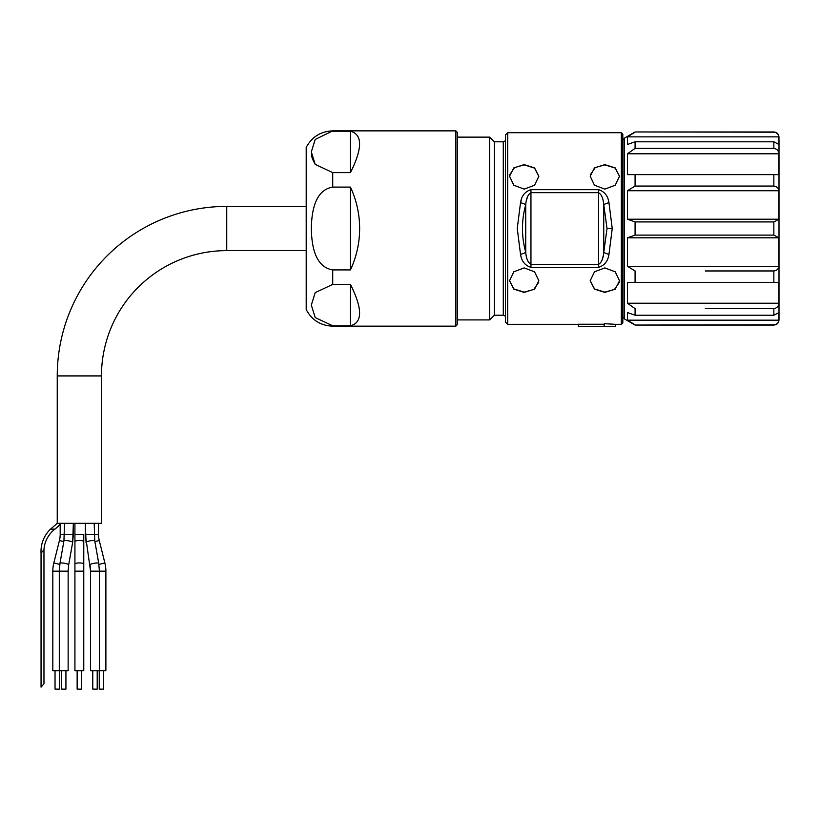 <?xml version="1.0" encoding="UTF-8"?>
<svg xmlns="http://www.w3.org/2000/svg" width="820" height="820" viewBox="0 0 820 820"><rect width="100%" height="100%" fill="white"/><g stroke="black" fill="none" stroke-linecap="round" stroke-linejoin="round"><path stroke-width="1.23" d="M73.349 534.425L73.349 523.314L72.662 542.348L73.349 534.425L60.188 534.425A25.061 25.061 0 0 1 59.44 540.503L53.833 562.94A33.907 33.907 0 0 0 52.818 571.161L52.818 670.719L68.142 670.719L68.142 571.161L52.818 571.161M60.188 534.425L60.188 524.646L54.971 529.136L61.121 523.314M54.971 529.136A28.075 28.075 0 0 0 43.962 549.789L43.962 683.767L41.051 687.15L41.051 553.162L43.962 549.789A28.075 28.075 0 0 1 54.971 529.136L50.512 529.136L57.246 523.344L57.246 375.919A169.514 169.514 0 0 1 226.75 206.404L306.208 206.404M50.512 529.136A30.986 30.986 0 0 0 41 551.47A30.986 30.986 0 0 1 50.512 529.136L57.277 523.314L101.465 523.314L101.465 375.919L57.246 375.919M226.75 206.404L226.75 250.623A125.286 125.286 0 0 0 101.465 375.919M41 551.47A30.986 30.986 0 0 0 41.051 553.162A30.986 30.986 0 0 1 41 551.47M94.197 523.314L94.751 540.8A4.418 0.758 170 0 0 93.429 540.503A4.418 0.758 170 0 0 90.395 540.8A4.418 0.758 170 0 0 86.038 542.348L85.352 523.314L85.352 534.425L98.513 534.425A25.061 25.061 0 0 0 99.261 540.503L104.868 562.94A33.907 33.907 0 0 1 105.882 571.161L90.569 571.161L90.569 670.719L105.882 670.719L105.882 571.161M72.662 542.348L68.695 564.785L72.662 542.348A4.418 0.758 -170 0 0 70.069 541.169A4.418 0.758 -170 0 0 65.272 540.503A4.418 0.758 -170 0 0 63.95 540.8L59.983 563.248L59.296 571.161L59.296 670.719M97.201 689.138L97.201 670.719L97.201 689.138L92.773 689.138L92.773 670.719L92.773 689.138M65.928 689.138L65.928 670.719L65.928 689.138L61.51 689.138L61.51 670.719M103.668 670.719L103.668 689.138L99.251 689.138L99.251 670.719M83.773 534.425L83.773 541.579A4.418 1.076 180 0 0 79.355 540.503A4.418 1.076 180 0 0 74.927 541.579L74.927 523.314L74.927 534.425L83.773 534.425L83.773 670.719L74.927 670.719L74.927 571.161L74.927 670.719M81.559 670.719L81.559 689.138L77.141 689.138L77.141 670.719L77.141 689.138M59.45 670.719L59.45 689.138L55.032 689.138L55.032 670.719M773.844 148.399C776.847 148.871 778.549 150.665 778.949 153.791L627.423 153.791L635.08 148.399L773.844 148.399L773.844 141.798L778.949 144.484L778.949 136.858C778.549 134.152 776.847 132.594 773.844 132.194L635.08 131.969L624.225 138.232L624.225 318.795L635.08 325.058L773.844 325.058C776.96 324.74 778.682 323.029 779 319.902L779 140.24M773.844 186.068C776.847 186.478 778.549 188.036 778.949 190.742L627.423 190.742L635.08 186.068L773.844 186.068L773.844 174.629L778.949 174.629L778.949 153.791M627.423 282.398L778.949 282.398L778.949 303.236L627.423 303.236L627.423 282.398L635.08 282.398L635.08 270.959L627.423 266.285L778.949 266.285L778.949 237.81L773.844 235.114L635.08 235.114L635.08 221.912L627.423 219.217L778.949 219.217L778.949 190.742M778.949 219.217L773.844 221.912L635.08 221.912L705.303 221.912M778.949 266.285C778.559 268.981 776.858 270.538 773.844 270.959L705.303 270.959M778.949 303.236C778.559 306.352 776.858 308.146 773.844 308.627L705.303 308.627M778.949 320.169L627.423 320.169L627.423 312.543L635.08 315.228L773.844 315.228L778.949 312.543L778.949 320.169C778.559 322.865 776.858 324.412 773.844 324.833L635.08 325.058M627.423 320.169L635.08 324.833M635.08 315.228L635.08 308.627L627.423 303.236M778.949 237.81L627.423 237.81L627.423 266.285M635.08 235.114L627.423 237.81M627.423 219.217L627.423 190.742M635.08 186.068L635.08 174.629L773.844 174.629M627.423 174.629L635.08 174.629L627.423 174.629L627.423 153.791M635.08 148.399L635.08 141.798L773.844 141.798M778.949 136.858L627.423 136.858L627.423 144.484L635.08 141.798M635.08 132.194L627.423 136.858M332.725 131.22L350.437 131.22C362.635 134.459 362.635 148.256 350.437 172.62L332.725 172.62L315.208 164.389L311.313 151.925L315.218 139.441L332.725 130.862C320.722 131.333 311.887 136.868 306.208 147.446L306.208 309.581C311.887 320.159 320.722 325.694 332.725 326.165L455.828 326.165L455.828 130.862L457.293 132.338L457.293 324.689L455.828 326.165M311.426 154.232L312.061 157.748M312.379 158.824L315.075 164.205M503.275 141.809L494.357 141.809L494.357 315.218L503.275 315.218L503.275 141.809A2.214 2.214 0 0 0 505.489 139.595M503.275 315.218A2.214 2.214 0 0 1 505.489 317.432M619.52 176.361L615.174 168.079L604.842 164.871L595.217 167.598L590.328 174.793M604.842 164.625L615.236 167.895L619.52 176.259L615.236 185.228L604.852 189.112L594.469 185.217L590.195 176.238L594.49 167.885L604.842 164.625M509.527 280.655L513.863 288.937L524.185 292.156L533.789 289.46L538.699 282.305M524.175 267.914L534.568 271.809L538.853 280.778L534.568 289.132L524.185 292.402L513.802 289.132L509.527 280.758L513.822 271.789L524.175 267.914M590.195 280.655L594.531 288.937L604.852 292.156L614.457 289.46L619.366 282.305M604.842 267.914L615.236 271.809L619.52 280.778L615.236 289.132L604.852 292.402L594.469 289.132L590.195 280.758L594.49 271.789L604.842 267.914M538.853 176.361L534.507 168.079L524.175 164.871L514.55 167.598L509.661 174.793M524.175 164.625L534.568 167.895L538.853 176.259L534.568 185.228L524.185 189.112L513.802 185.217L509.527 176.238L513.822 167.885L524.175 164.625M350.437 187.103C356.536 200.234 359.601 214.04 359.642 228.513C359.601 242.986 356.536 256.793 350.437 269.923L332.725 269.923C314.173 266.848 311.651 243.683 311.313 228.493C311.631 213.405 314.224 190.117 332.725 187.103L350.437 187.103L350.437 269.923M332.725 284.407L350.437 284.407C362.635 308.771 362.635 322.567 350.437 325.806L332.725 325.806L315.218 317.576L311.313 305.091L315.218 292.627L332.725 284.407L332.725 269.923M457.293 319.902L489.673 319.902L489.673 137.124L494.357 141.809M507.703 132.707L507.703 324.32L505.489 322.116L505.489 134.91L507.703 132.707L621.345 132.707L621.345 324.32L615.297 324.32L615.297 326.534L578.448 326.534L578.448 324.248L604.114 324.248L604.248 323.685L615.297 324.32M517.256 228.513L520.526 254.343L517.256 228.513L520.526 202.683A7.37 1.917 15.6 0 1 525.733 204.672C526.245 198.419 527.988 194.412 530.95 192.669L598.549 192.669C601.49 194.381 603.233 198.389 603.756 204.672L603.756 204.662M608.337 256.527L608.963 254.343C607.948 261.18 604.473 265.516 598.549 267.351L530.95 267.351C525.036 265.547 521.561 261.211 520.526 254.343A7.37 1.917 -15.6 0 0 525.733 252.355L525.743 252.365C521.376 236.457 521.376 220.57 525.733 204.672L525.743 204.662M608.963 202.683L612.243 228.513L608.963 254.343A7.37 1.917 15.6 0 1 603.756 252.355C603.243 258.608 601.511 262.605 598.549 264.358L598.549 189.676C604.453 191.48 607.928 195.816 608.963 202.683A7.37 1.917 164.4 0 0 603.756 204.672L607.025 228.513L603.756 252.355L603.756 204.672M621.345 324.32L622.821 322.854L622.821 134.172L621.345 132.707M622.821 139.092L624.225 139.092M622.821 317.934L624.225 317.934M350.437 284.407L350.437 325.806M350.437 131.22L350.437 172.62M598.549 267.351L598.549 264.358L530.95 264.358C527.998 262.646 526.266 258.638 525.733 252.355L525.733 204.672M521.151 200.5L520.526 202.683C521.551 195.847 525.025 191.511 530.95 189.676L530.95 267.351M578.448 326.514L615.297 326.534M604.248 323.685L604.248 326.473M604.114 324.248L604.114 326.514M527.188 197.733L526.43 200.695M602.3 259.294L603.069 256.322M83.773 541.579L83.773 564.016A4.418 1.076 180 0 0 79.355 562.94A4.418 1.076 180 0 0 74.927 564.016L74.927 571.161L83.773 571.161L83.773 670.719M99.261 540.503L94.894 541.6M104.868 562.94L98.912 564.426M94.751 540.8L98.718 563.248A4.418 0.758 170 0 0 97.395 562.94A4.418 0.758 170 0 0 94.361 563.248A4.418 0.758 170 0 0 90.005 564.785L90.569 571.161L90.569 670.719M68.695 564.785L68.142 571.161L68.695 564.785A4.418 0.758 -170 0 0 66.102 563.606A4.418 0.758 -170 0 0 61.305 562.94A4.418 0.758 -170 0 0 59.983 563.248M63.816 541.6L59.44 540.503M59.788 564.426L53.833 562.94M773.844 132.194L773.844 131.969C776.96 132.286 778.682 133.998 779 137.124M773.844 235.114L773.844 221.912M773.844 282.398L773.844 270.959M773.844 315.228L773.844 308.627M612.243 228.513L607.025 228.513M530.95 189.676L598.549 189.676M332.725 172.62L332.725 187.103M226.75 250.623L306.208 250.623M74.927 541.579L74.927 564.016L74.927 541.579M85.352 534.425L90.569 571.161M98.718 563.248L99.404 571.161L99.404 670.719M63.95 540.8L64.503 523.314M98.513 534.425L98.513 523.314M635.08 131.969L773.844 131.969M494.357 315.218L489.673 319.902M507.703 324.32L578.448 324.32M457.293 137.124L489.673 137.124M332.725 130.862L455.828 130.862"/></g></svg>
